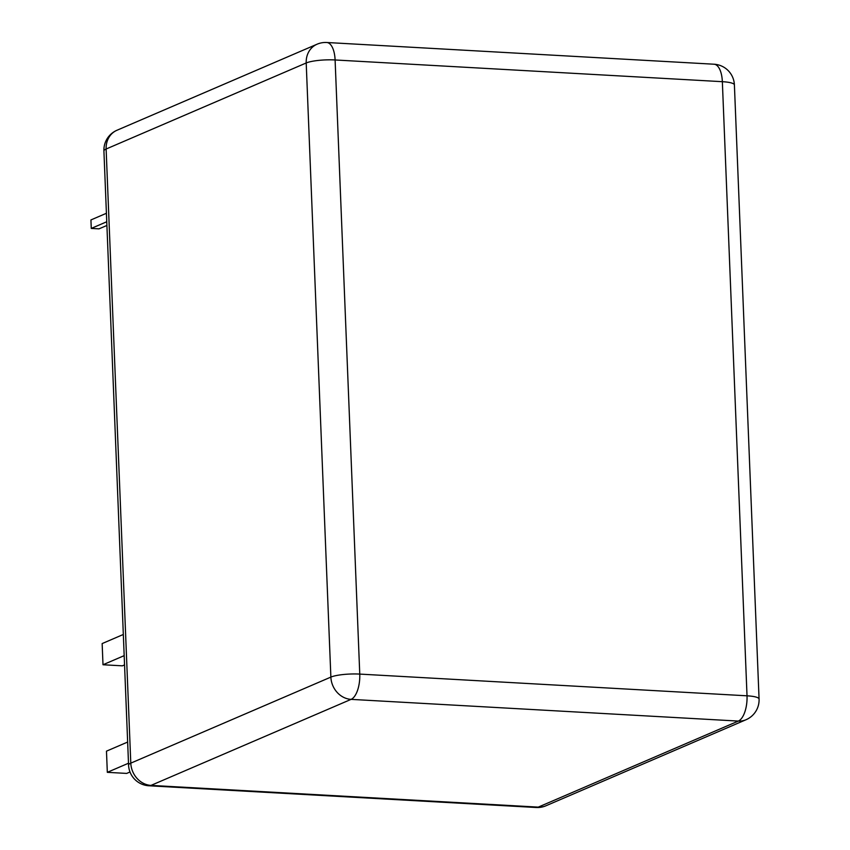 <?xml version="1.0" encoding="UTF-8"?>
<svg xmlns="http://www.w3.org/2000/svg" width="850" height="850" viewBox="0 0 850 850"><rect width="100%" height="100%" fill="white"/><g stroke="black" fill="none" stroke-linecap="round" stroke-linejoin="round"><path stroke-width="1.27" d="M129.997 771.991L126.682 773.415L107.323 772.331L128.499 763.226M107.323 772.331L106.473 751.156L127.649 742.05M124.546 664.902L122.368 665.837L102.999 664.753L124.174 655.648M102.999 664.753L102.149 643.577L123.324 634.472M106.898 225.462L99.014 228.852L91.269 228.416L106.749 221.754M91.269 228.416L90.929 219.938L106.409 213.286M148.941 785.782A21.601 9.499 93.2 0 0 151.002 785.4L538.263 807.117L738.342 721.076L351.082 699.369L151.002 785.4A21.601 18.944 -113.3 0 1 130.794 763.141L330.873 677.099L306.202 62.974L106.123 149.016L130.794 763.141A21.601 4.154 177.7 0 0 128.573 765.085A21.601 21.601 0 0 0 148.941 785.782L536.201 807.5A21.601 21.601 0 0 0 545.934 805.779A21.601 18.944 -113.3 0 1 538.263 807.117A21.601 9.499 93.2 0 1 536.201 807.5M317.039 44.221A21.601 21.601 0 0 1 326.783 42.5A21.601 9.499 93.2 0 1 335.102 59.968L359.763 674.093L747.023 695.81L722.351 81.685L335.102 59.968A21.601 4.154 -2.3 0 0 306.202 62.974A21.601 18.944 -113.3 0 1 317.039 44.221L116.96 130.262A21.601 21.601 0 0 0 103.912 150.96A21.601 4.154 -2.3 0 1 106.123 149.016A21.601 18.944 -113.3 0 1 116.96 130.262M359.763 674.093A21.601 4.154 177.7 0 0 330.873 677.099A21.601 18.944 -113.3 0 0 351.082 699.369A21.601 9.499 93.2 0 0 359.763 674.093M747.023 695.81A21.601 9.499 93.2 0 1 738.342 721.076A21.601 18.944 -113.3 0 0 746.024 719.737A21.601 21.601 0 0 0 759.071 699.04A21.601 4.154 177.7 0 0 747.023 695.81M326.783 42.5L714.032 64.218A21.601 9.499 93.2 0 1 722.351 81.685A21.601 4.154 -2.3 0 1 734.4 84.915L759.071 699.04M103.912 150.96L128.573 765.085M734.4 84.915A21.601 21.601 0 0 0 714.032 64.218M746.024 719.737L545.934 805.779"/></g></svg>
